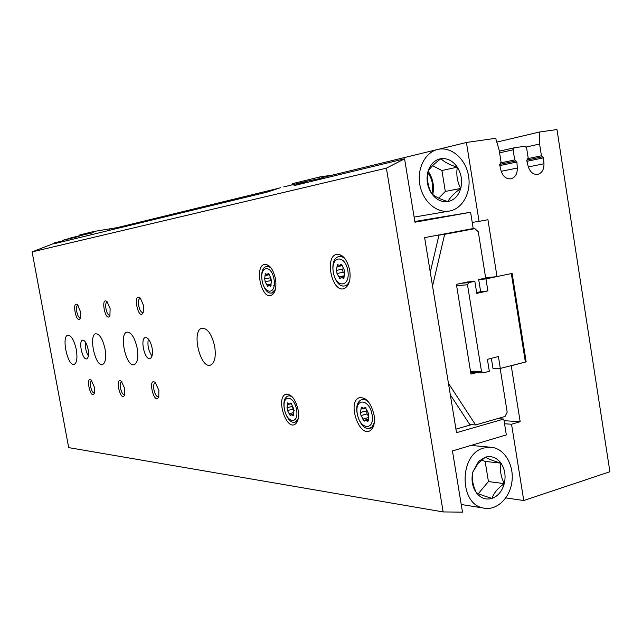 <?xml version="1.0" encoding="UTF-8"?>
<svg xmlns="http://www.w3.org/2000/svg" width="642" height="642" viewBox="0 0 642 642"><rect width="100%" height="100%" fill="white"/><g stroke="black" fill="none" stroke-linecap="round" stroke-linejoin="round"><path stroke-width="0.96" d="M438.751 149.225L466.429 142.476L495.68 138.295L499.155 150.067L501.049 162.049L499.596 164.729L501.049 170.628C502.927 176.486 506.217 179.214 510.92 178.821C515.253 177.481 517.38 173.886 517.316 168.027L516.882 162.017L514.699 159.922L513.11 149.811L514.186 147.82L524.971 146.215L526.584 147.788L528.157 157.828L526.745 160.468L528.165 166.286C529.987 172.064 533.189 174.76 537.755 174.391C541.976 173.083 544.047 169.544 543.975 163.758L543.549 157.836L541.431 155.765L539.601 144.025L539.28 132.059L556.967 129.532L609.9 471.742L523.76 500.519L511.546 424.234L520.172 421.714L511.241 365.763L526.159 361.855L500.311 368.412L498.409 356.535L487.398 359.351L489.324 371.293L483.193 372.898L481.5 371.469L467.504 284.759L468.636 282.64L474.839 281.308L476.781 293.362L487.888 290.906L485.97 278.925L496.226 276.726L485.625 277.697M511.241 365.763L510.438 365.763M511.337 273.588L525.341 361.855M526.159 361.855L512.123 273.42L496.226 276.726M76.125 238.415L75.892 237.179L83.99 234.675L93.074 232.773L93.467 231.561L79.777 234.948L79.504 235.783M93.467 231.561L117.542 227.549L277.111 188.644M497.02 276.654L487.936 219.725L479.06 221.362L466.429 142.476M75.892 237.179L62.563 240.445L73.068 237.363M62.788 241.649L62.563 240.445M539.28 132.059L497.149 142.018M505.808 497.911L523.76 500.519M511.546 424.234L504.548 423.768M520.172 421.714L504.058 420.695M479.06 221.362L472.223 222.413M516.882 162.017L499.813 165.604M543.549 157.836L526.946 161.303M475.923 372.809L470.955 374.101L456.406 284.342L467.617 281.95L474.839 281.308M461.438 283.266L468.636 282.64M476.613 292.351L487.888 290.906M480.609 291.468L478.699 279.575L485.97 278.925M491.355 358.34L492.968 368.356L500.311 368.412M470.73 372.745L483.193 372.898M470.506 371.349L481.5 371.469M456.623 285.69L467.504 284.759M432.548 286.091L444.657 234.314L474.895 228.648L478.258 231.706L485.689 278.082L478.699 279.575M500.166 368.412L507.188 412.196L505.029 416.473L475.594 424.94L448.445 383.314M471.509 424.651L455.932 429.121M475.594 424.94L469.775 424.531L450.315 394.782M430.276 272.208L438.976 235.141L474.895 228.648M497.462 418.656L503.793 419.041L456.518 432.684L424.619 237.628L473.21 228.528L470.594 212.253L414.957 222.196L404.564 158.823L294.068 185.602L307.967 180.996L283.788 186.894M404.564 158.823L386.388 168.164L443.141 511.931L462.489 512.147L452.449 450.933L506.337 434.923L503.793 419.041M443.141 511.931L68.686 447.61L32.1 251.889L56.921 242.251M414.836 221.482L470.594 212.253M66.134 239.241L63.205 240.212M319.475 178.476L319.925 176.927L292.214 183.732L291.861 184.928M319.925 176.927L333.07 174.969M280.546 187.689L266.992 192.159L55.413 243.438L62.659 240.959M386.388 168.164L32.1 251.889M318.841 178.741L307.967 180.996M275.53 279.085C276.67 288.138 275.137 293.619 270.916 295.545C261.077 298.851 254.352 265.9 264.568 264.4C269.624 264.384 273.275 269.279 275.53 279.085M349.754 270.434C350.917 280.281 348.975 286.348 343.927 288.651C331.93 292.864 324.234 256.383 336.697 254.344C342.868 254.168 347.218 259.537 349.754 270.434M374.085 415.045C375.153 422.869 373.829 428.078 370.129 430.686C359.36 437.619 347.282 402.767 358.685 397.92C365.659 396.547 370.795 402.253 374.085 415.045M298.153 410.005C299.196 417.525 298.065 422.348 294.758 424.482C285.682 429.634 276.012 397.751 285.57 394.357C291.187 393.602 295.384 398.826 298.153 410.005M105.047 349.047C106.355 357.746 105.513 362.923 102.527 364.552C95.385 367.36 88.275 334.98 95.77 333.768C99.662 333.936 102.76 339.024 105.047 349.047M137.227 348.293C138.568 357.442 137.581 362.907 134.258 364.704C126.249 367.914 118.577 333.607 126.972 332.131C131.353 332.227 134.764 337.62 137.227 348.293M214.717 346.487C216.121 356.623 214.749 362.81 210.592 365.049C200.312 369.391 191.123 330.478 201.877 328.222C207.551 328.086 211.836 334.177 214.717 346.487M76.318 349.713C77.586 358.019 76.871 362.915 74.183 364.407C67.771 366.903 61.134 336.239 67.859 335.228C71.35 335.445 74.167 340.276 76.318 349.713M152.098 347.948C152.948 353.822 152.274 357.345 150.067 358.517C144.771 360.643 139.787 338.591 145.333 337.556C148.246 337.58 150.501 341.038 152.098 347.948M88.147 349.441C88.949 354.753 88.468 357.899 86.686 358.878C82.473 360.515 78.188 340.854 82.601 340.148C84.913 340.268 86.758 343.366 88.147 349.441M80.427 311.539L80.202 318.336C76.47 325.125 71.439 300.143 77.465 304.757L80.427 311.539M110.135 308.642L109.894 315.615C105.673 323.656 100.096 296.106 107.062 301.604L110.135 308.642M143.495 305.383L143.262 312.477C138.455 322.18 132.188 291.444 140.341 298.121L143.495 305.383M124.773 388.675L124.652 394.982C120.84 403.385 114.34 376.332 121.322 381.131L124.773 388.675M158.863 390.336L158.775 396.644C154.521 406.787 147.05 376.702 155.244 382.455L158.863 390.336M94.406 387.198L94.278 393.41C90.859 400.504 85.097 375.907 91.124 379.976L94.406 387.198M438.976 235.141L444.657 234.314M94.494 392.703L94.31 392.792C91.621 393.971 88.66 381.308 91.485 380.73L91.83 380.698M158.879 396.274L158.422 396.563C155.059 398.112 151.544 383.948 155.075 383.081L155.854 383.081M124.829 394.397L124.524 394.565C121.531 395.913 118.313 382.544 121.458 381.838L121.996 381.813M143.431 311.98L142.869 312.285C139.37 313.465 136.433 299.076 140.076 298.586L140.807 298.642M110.127 314.949L109.742 315.126C106.636 316.169 103.892 302.615 107.134 302.213L107.615 302.23M80.475 317.565L80.226 317.662C77.449 318.592 74.865 305.777 77.77 305.448L78.083 305.44M88.371 355.957C85.94 351.647 84.977 347.041 85.474 342.13M151.994 356.021C148.446 350.845 147.235 345.171 148.366 339M291.877 404.909L293.394 408.16L293.892 410.96L293.242 415.847L291.011 414.588L290.224 415.623L287.504 410.535L287.006 407.75L287.648 402.871L289.839 404.115L290.657 403.048L291.877 404.909M366.494 409.379L368.259 412.966L368.845 416.032L367.938 421.409L365.113 420.069L364.263 421.136L361.029 415.534L360.451 412.493L361.35 407.124L364.11 408.448L365.001 407.333L366.494 409.379M342.306 266.021L344.064 269.455L344.594 272.609L344.048 276.309L343.606 278.467L341.367 277.304L340.019 278.853L337.01 273.476L336.48 270.354L337.01 266.671L337.459 264.504L339.634 265.644L341.038 264.055L342.306 266.021M274.078 286.348L273.741 285.682M271.189 272.505L271.261 271.71M269.391 275.017L270.892 278.138L271.389 280.995L271.004 284.334L270.667 286.284L268.837 285.208L267.722 286.597L265.162 281.71L264.673 278.877L265.042 275.554L265.379 273.596L267.168 274.656L268.324 273.227L269.391 275.017M294.205 410.519L293.089 409.106L287.504 410.535M292.287 406.779L293.089 409.106M271.397 280.987L270.852 280.602L265.162 281.71M264.673 278.877L270.362 277.777L270.852 280.602M344.096 273.155L343.077 272.288L337.01 273.476M343.053 268.605L342.547 269.167L343.077 272.288M368.54 416.201L366.975 413.946L361.029 415.534M366.686 410.752L366.975 413.946M440.998 158.654C447.434 157.996 452.875 160.829 457.305 167.153C449.625 164.89 444.184 162.065 440.998 158.654C435.099 162.924 430.975 166.888 428.631 170.539L427.949 171.695L428.503 169.945C431.055 163.477 435.22 159.722 440.998 158.654M431.464 193.306C427.243 186.597 426.071 179.391 427.949 171.695C426.81 179.367 427.981 186.573 431.464 193.306L433.454 195.024C436.857 197.567 441.688 199.75 447.939 201.572C442.699 202.326 437.94 200.497 433.647 196.067L431.464 193.306M460.731 188.451C458.508 195.818 454.247 200.192 447.939 201.572C449.849 197.648 454.111 193.274 460.731 188.451C457.24 181.863 456.101 174.76 457.305 167.153C461.405 173.789 462.545 180.883 460.731 188.451L445.307 191.444L438.711 198.161M439.449 149.113C452.594 147.13 466.124 159.962 468.612 176.349C471.3 192.704 462.417 208.947 449.352 211.074C436.769 213.353 423.094 201.596 419.972 185.402C416.69 169.247 424.811 152.66 437.314 149.546L439.449 149.113M315.992 180.282L322.308 177.593M445.307 191.444L441.921 170.515L432.572 165.692M441.921 170.515L457.305 167.153M432.772 194.478C434.441 186.068 432.917 178.332 428.19 171.278M431.825 193.651C433.671 186.019 432.339 179.046 427.821 172.706M485.352 457.152C491.515 455.571 496.723 457.569 500.969 463.147C493.449 460.924 488.241 458.926 485.352 457.152L478.202 463.275L472.889 471.878L478.683 461.301L485.352 457.152M476.268 492.639L474.462 489.613C471.902 484.108 471.38 478.194 472.889 471.878C471.838 477.03 472.384 482.575 474.518 488.498L476.268 492.639C479.125 494.204 484.381 496.122 492.037 498.393C485.898 500.126 480.641 498.216 476.268 492.639M504.267 483.627C502.148 491.202 498.072 496.122 492.037 498.393C493.69 493.144 497.767 488.225 504.267 483.627C500.76 476.533 499.661 469.711 500.969 463.147C504.893 469.085 505.992 475.915 504.267 483.627L488.434 481.564L478.33 493.65M483.867 447.988L492.165 447.378C505.118 449.264 514.362 465.843 511.859 482.303C509.571 498.802 496.049 511.144 483.193 507.999C458.661 503.89 459.271 453.661 483.867 447.988M488.434 481.564L485.175 461.429L481.604 460.065M485.175 461.429L500.969 463.147M117.687 228.343L117.542 227.549M517.316 168.027L501.233 171.302M515.791 160.973L499.58 164.4M514.699 159.922L500.961 162.851M513.11 149.811L499.596 152.836M514.033 147.861L499.332 151.175L514.098 147.837M543.975 163.758L528.334 166.928M542.49 156.8L526.729 160.107M541.431 155.765L528.085 158.582M539.601 144.025L526.312 147.002M109.975 230.213L109.75 228.985M298.273 418.48L295.288 422.035L294.389 422.203M297.254 421.73L295.288 422.035C286.813 425.349 279.174 400.175 287.447 396.347C289.093 395.424 290.914 395.841 292.913 397.599M296.58 409.757C299.164 424.675 286.805 423.551 284.39 408.954C281.734 394.324 294.012 394.822 296.58 409.757M374.35 422.388L372.216 426.858L368.973 428.423M372.825 427.724L370.394 428.126C360.563 432.435 351.206 405.447 360.635 400.207C363.147 398.634 365.892 399.372 368.885 402.414M372.103 414.748C374.88 431.207 359.857 429.843 357.281 413.769C354.4 397.663 369.335 398.273 372.103 414.748M349.794 280.016C348.694 283.579 346.913 285.554 344.441 285.947L347.691 285.634M344.441 285.947C333.856 287.993 327.926 259.874 338.278 256.72C340.854 255.829 343.406 256.936 345.942 260.05M347.836 270.619C350.652 287.367 335.959 288.683 333.334 272.312C330.413 255.957 345.019 253.855 347.836 270.619M275.41 289.43L271.638 293.041L274.118 292.8M271.638 293.041C262.666 294.814 257.37 268.862 266.229 266.486L268.749 266.526L271.357 268.348M274.022 279.23C276.646 294.381 264.568 295.464 262.113 280.618C259.416 265.788 271.405 264.063 274.022 279.23M291.227 403.216L290.361 403.433M293.603 415.085L292.431 415.39M293.209 412.678L289.004 413.761M292.15 406.442L287.03 407.742M289.398 404.147L287.423 404.645M268.926 273.548L267.899 273.749M271.101 285.674L270.001 285.891M270.9 283.981L266.647 284.807M269.367 274.728L265.042 275.554M341.777 264.392L340.525 264.632M344.136 277.777L342.788 278.042M343.919 275.859L338.735 276.887M342.547 269.167L336.48 270.354M342.282 265.652L337.01 266.671M365.699 407.469L364.68 407.742M368.347 420.534L366.903 420.919M367.93 417.709L362.77 419.098M366.454 410.888L360.507 412.469M363.316 408.464L361.077 409.058M83.99 234.675L70.492 237.997M62.635 240.862L54.474 242.853M201.877 328.222L202.415 328.11M285.57 394.357L286.822 394.044M288.707 395.897L290.481 395.263M358.685 397.92L360.796 397.374M362.778 399.404L364.905 398.61M339.032 256.495L341.921 255.636M266.639 266.366L268.91 265.7M291.564 403.682L289.839 404.115M293.426 413.962L291.235 414.531M269.271 274.254L267.168 274.656M271.109 284.759L268.902 285.192M342.178 265.154L339.634 265.644M344.16 276.75L341.48 277.288M366.084 407.927L364.11 408.448M368.123 419.258L365.499 419.964M366.397 410.912L360.451 412.493M366.558 410.84L360.603 412.421M428.631 170.539L428.503 169.945M433.454 195.024L433.647 196.067M437.314 149.546L321.746 177.73M449.352 211.074L414.122 217.092M478.202 463.275L478.683 461.301M474.51 488.506L474.462 489.613M489.974 447.177L471.019 445.42M483.193 507.999L461.229 504.492"/></g></svg>
